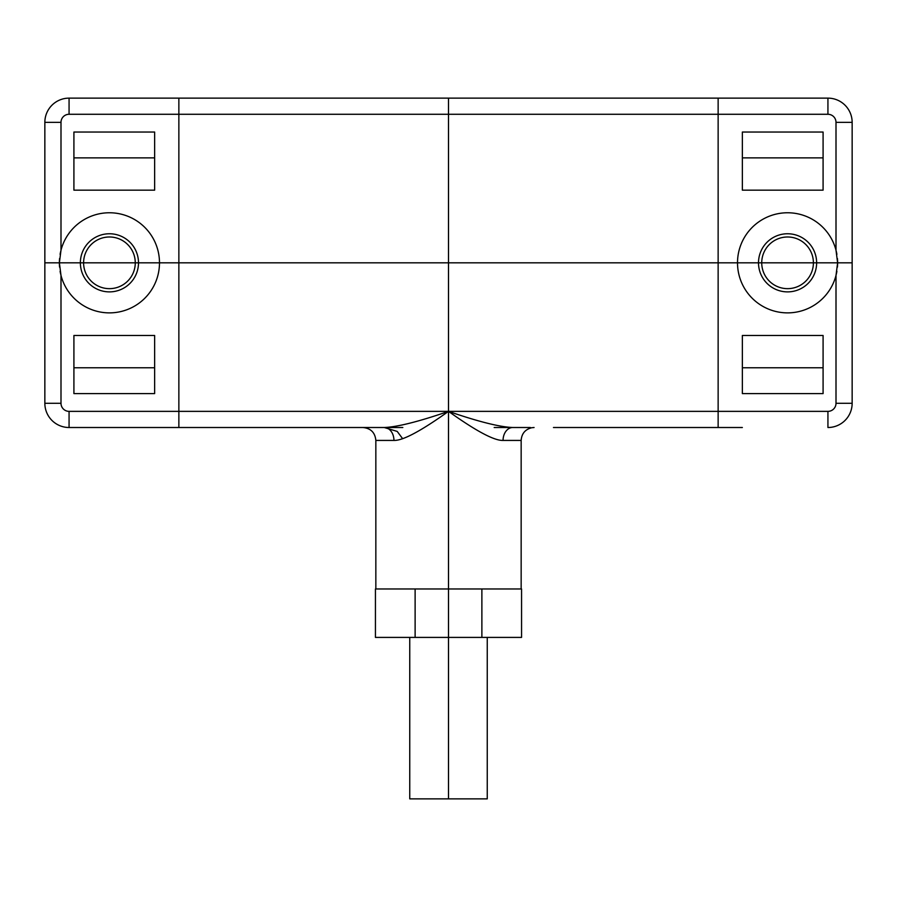 <?xml version="1.0" encoding="UTF-8"?>
<svg xmlns="http://www.w3.org/2000/svg" width="897" height="897" viewBox="0 0 897 897"><rect width="100%" height="100%" fill="white"/><g stroke="black" fill="none" stroke-linecap="round" stroke-linejoin="round"><path stroke-width="1.35" d="M530.374 427.51L512.759 427.51C499.696 427.006 478.269 421.624 448.5 411.364C418.731 421.624 397.315 427.006 384.241 427.51L69.069 427.51A24.219 24.219 0 0 1 44.85 403.291L44.85 122.351A24.219 24.219 0 0 1 69.069 98.132L178.862 98.132L178.862 427.51L402.831 427.51M742.357 427.51L553.449 427.51M721.367 427.51L718.138 427.51L718.138 411.364L448.5 411.364C420.872 431.087 402.686 440.775 393.94 440.427L375.843 440.427C375.081 432.578 370.775 428.273 362.926 427.51M529.23 427.51L494.169 427.51M402.652 438.7L397.214 431.423L384.241 427.51A12.917 9.699 -90 0 1 393.94 440.427M178.862 98.132L721.367 98.132M60.996 250.207L59.381 262.821L60.996 275.435A50.053 50.053 0 0 0 159.487 262.821A50.053 50.053 0 0 0 60.996 250.207L60.996 122.351L44.85 122.351A24.219 24.219 0 0 1 69.069 98.132L69.069 114.278L718.138 114.278L718.138 98.132L827.931 98.132L742.357 98.132M827.931 114.278L827.931 98.132A24.219 24.219 0 0 1 852.15 122.351L852.15 403.291A24.219 24.219 0 0 1 827.931 427.51L827.931 411.364L718.138 411.364L718.138 114.278L827.931 114.278A8.073 8.073 0 0 1 836.004 122.351L836.004 250.207A50.053 50.053 0 0 0 737.513 262.821A50.053 50.053 0 0 0 836.004 275.435L837.619 262.821L836.004 250.207M823.087 132.038L742.357 132.038L742.357 190.164L823.087 190.164L823.087 132.038M827.931 427.51A24.219 24.219 0 0 0 852.15 403.291L852.15 122.351L836.004 122.351M823.087 157.872L742.357 157.872M742.357 393.604L742.357 335.478L823.087 335.478L823.087 393.604L742.357 393.604M837.439 258.571A50.053 50.053 0 0 1 837.439 267.071M836.901 271.298A50.053 50.053 0 0 1 836.273 274.336M836.273 251.306A50.053 50.053 0 0 1 836.901 254.344M758.503 262.821A29.063 29.063 0 0 0 787.566 291.884A29.063 29.063 0 0 0 816.629 262.821A29.063 29.063 0 0 0 787.566 233.758A29.063 29.063 0 0 0 758.503 262.821M761.732 262.821A25.834 25.834 0 0 0 787.566 288.655A25.834 25.834 0 0 0 813.4 262.821A25.834 25.834 0 0 0 787.566 236.987A25.834 25.834 0 0 0 761.732 262.821M742.357 367.77L823.087 367.77M530.295 427.51L512.759 427.51A12.917 9.699 -90 0 0 503.06 440.427C494.314 440.775 476.128 431.087 448.5 411.364L69.069 411.364A8.073 8.073 0 0 1 60.996 403.291L60.996 275.435M481.88 588.97L481.88 637.408L521.561 637.408L521.561 588.97L415.12 588.97L415.12 637.408L375.439 637.408L375.439 588.97L415.12 588.97M481.88 637.408L415.12 637.408M409.75 637.408L409.75 798.868L487.25 798.868L487.25 637.408M73.913 393.604L73.913 335.478L154.643 335.478L154.643 393.604L73.913 393.604M154.643 132.038L154.643 190.164L73.913 190.164L73.913 132.038L154.643 132.038M73.913 367.77L154.643 367.77M154.643 157.872L73.913 157.872M60.727 251.306A50.053 50.053 0 0 0 60.099 254.344M59.561 258.571A50.053 50.053 0 0 0 59.561 267.071M60.099 271.298A50.053 50.053 0 0 0 60.727 274.336M80.371 262.821A29.063 29.063 0 0 0 109.434 291.884A29.063 29.063 0 0 0 138.497 262.821A29.063 29.063 0 0 0 109.434 233.758A29.063 29.063 0 0 0 80.371 262.821M83.6 262.821A25.834 25.834 0 0 0 109.434 288.655A25.834 25.834 0 0 0 135.268 262.821A25.834 25.834 0 0 0 109.434 236.987A25.834 25.834 0 0 0 83.6 262.821M852.15 262.821L44.85 262.821M448.5 798.868L448.5 98.132M852.15 403.291L836.004 403.291A8.073 8.073 0 0 1 827.931 411.364M836.004 275.435L836.004 403.291M534.074 427.51L531.764 427.723C525.171 429.405 521.639 433.643 521.157 440.427L503.06 440.427M60.996 122.351A8.073 8.073 0 0 1 69.069 114.278M69.069 427.51L69.069 411.364M44.85 403.291L60.996 403.291M521.157 440.427L521.157 588.97M375.843 440.427L375.843 588.97"/></g></svg>
